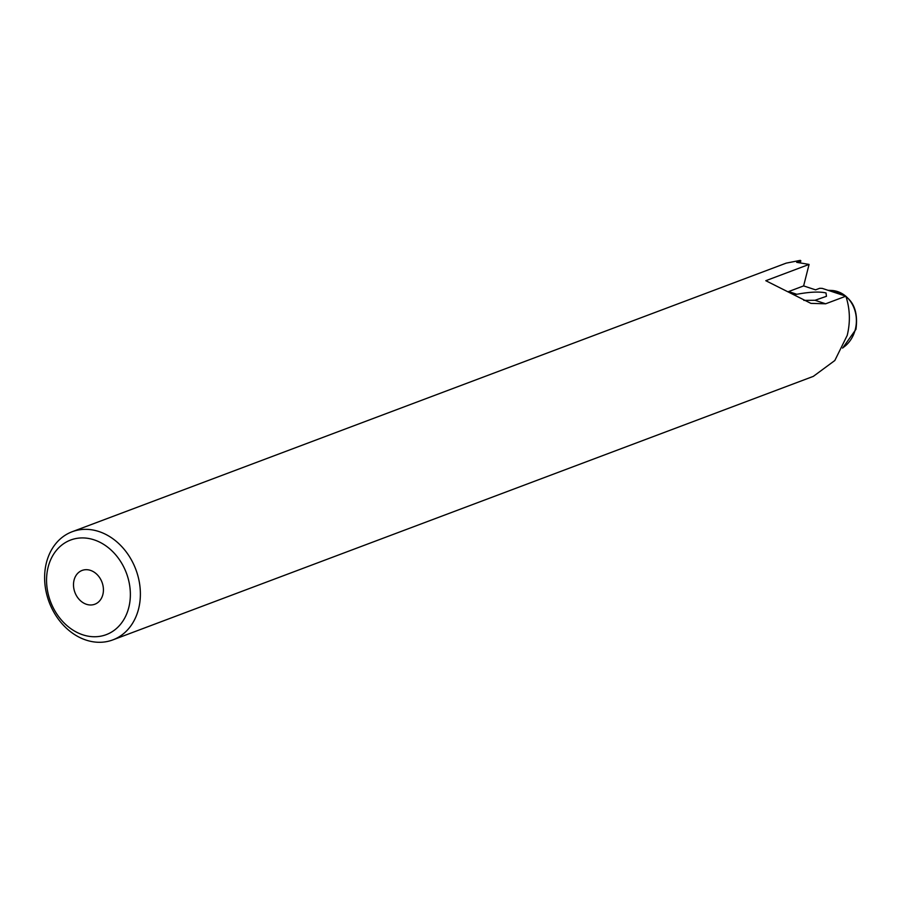 <?xml version="1.0" encoding="UTF-8"?>
<svg xmlns="http://www.w3.org/2000/svg" width="901" height="901" viewBox="0 0 901 901"><rect width="100%" height="100%" fill="white"/><g stroke="black" fill="none" stroke-linecap="round" stroke-linejoin="round"><path stroke-width="1.35" d="M815.822 289.75L815.18 289.728A30.69 26.287 92.6 0 1 815.799 289.762M129.981 601.046A50.546 40.534 -110.6 0 0 94.121 539.857A50.546 40.534 -110.6 0 0 46.942 573.61A50.546 40.534 -110.6 0 0 82.802 634.811A50.546 40.534 -110.6 0 0 129.981 601.046M45.05 570.13A57.777 46.323 69.4 0 1 72.159 531.736A57.777 46.323 69.4 0 1 120.858 545.646A57.777 46.323 69.4 0 1 139.948 601.485A57.777 46.323 69.4 0 1 112.839 639.89A57.777 46.323 69.4 0 1 64.14 625.981A57.777 46.323 69.4 0 1 45.05 570.13M103.288 592.227A18.054 14.472 69.4 0 1 94.819 604.233A18.054 14.472 69.4 0 1 79.603 599.886A18.054 14.472 69.4 0 1 73.634 582.429A18.054 14.472 69.4 0 1 82.104 570.434A18.054 14.472 69.4 0 1 97.319 574.782A18.054 14.472 69.4 0 1 103.288 592.227M112.839 639.89L813.333 376.37L834.822 360.513L847.199 335.431C850.476 322.04 850.026 308.953 845.87 296.192L822.253 288.388L819.73 288.286L815.563 289.852L803.624 285.91L809.075 264.421L796.675 262.326L800.831 260.761L800.268 260.366L786.179 263.137L72.159 531.736M809.075 264.421L765.805 280.707L810.923 303.378L825.643 303.795L845.87 296.192M793.826 294.818L796.833 294.278C809.751 291.89 819.482 291.451 826.014 292.949L826.454 296.305L815.022 300.281L803.816 300.382M788.431 291.62A57.777 28.99 108.3 0 0 788.612 291.564L803.624 285.91M800.381 262.551L800.831 260.761M842.784 347.786A30.69 26.287 -87.4 0 0 855.308 329.439A30.69 26.287 -87.4 0 0 845.926 296.361M845.645 296.114A30.69 26.287 -87.4 0 0 831.465 290.449C850.702 294.469 858.867 307.421 855.95 329.327L842.626 348.113M796.833 294.278L788.612 291.564M825.643 303.795L815.022 300.281M828.042 290.302L831.465 290.449"/></g></svg>
